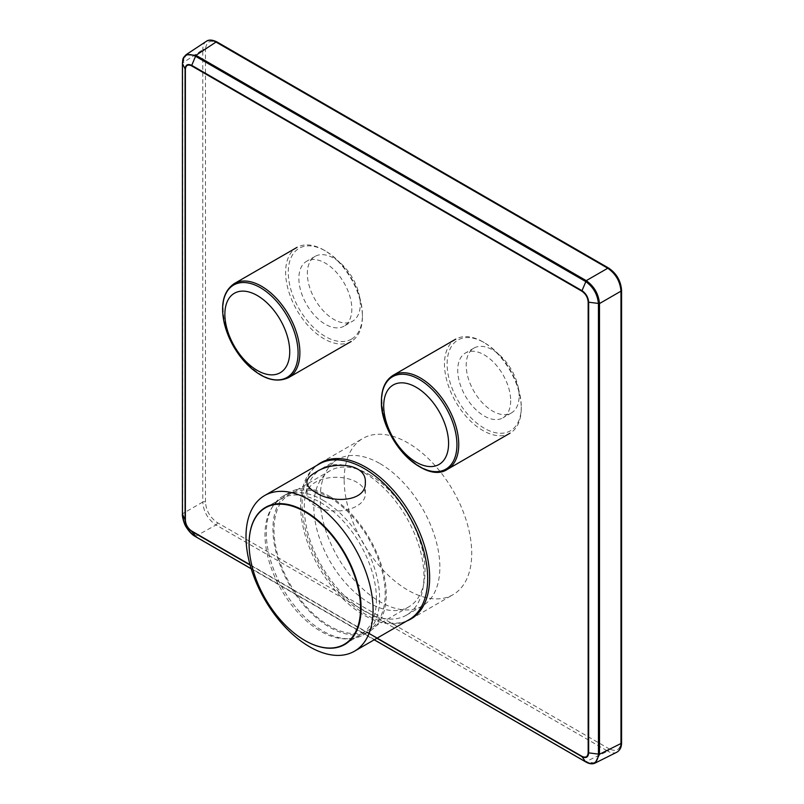 <?xml version="1.0" encoding="UTF-8"?>
<svg xmlns="http://www.w3.org/2000/svg" width="804" height="804" viewBox="0 0 804 804"><rect width="100%" height="100%" fill="white"/><g stroke="black" fill="none" stroke-linecap="round" stroke-linejoin="round"><path stroke-width="0.6" stroke-dasharray="4.02 3.01" d="M250.034 564.72L367.408 632.487M616.879 752.202L616.769 752.253C614.196 753.469 611.191 753.097 607.754 751.147A1.869 1.085 120 0 0 609.12 748.825C616.336 752.172 620.306 749.881 621.03 741.951L621.03 289.591C620.306 280.847 616.336 273.973 609.12 268.968A1.869 1.085 120 0 0 608.728 268.114M195.312 536.469L215.995 524.972C207.955 519.434 203.543 511.796 202.769 502.058A1.869 1.085 180 0 1 205.462 502.028C206.176 510.781 210.145 517.655 217.361 522.65L609.12 748.825M609.12 268.968L217.361 42.793C210.145 39.456 206.176 41.748 205.462 49.667A1.869 1.085 0 0 0 202.769 49.697C202.809 45.738 203.985 42.954 206.306 41.336L206.417 41.265M182.468 63.566L186.186 54.642M595.181 763.036L586.257 761.88L195.955 536.539C187.794 531.072 183.382 523.434 182.729 513.625L182.468 514.218M217.361 522.65A1.869 1.085 120 0 1 215.995 524.972L607.754 751.147L585.583 761.8M315.469 506.068A29.205 16.864 180 0 1 306.917 494.148A29.205 16.864 180 0 1 336.122 477.285A29.205 16.864 180 0 1 365.328 494.148A29.205 16.864 180 0 1 347.298 509.726A29.205 16.864 180 0 1 315.469 506.068M376.443 599.111A78.812 45.506 60 0 1 360.122 635.19A78.812 45.506 60 0 1 281.31 589.684A78.812 45.506 60 0 1 281.31 498.681A78.812 45.506 60 0 1 342.042 519.796A78.812 45.506 60 0 1 376.443 599.111M307.791 642.074A79.194 45.717 60 0 1 249.18 540.549M380.021 463.606A84.621 48.853 60 0 1 435.296 538.167A84.621 48.853 60 0 1 422.321 605.975A84.621 48.853 60 0 1 337.71 557.122A84.621 48.853 60 0 1 337.71 459.416A84.621 48.853 60 0 1 380.021 463.606M364.132 472.772A84.621 48.853 60 0 1 419.407 547.343A84.621 48.853 60 0 1 406.442 615.15A84.621 48.853 60 0 1 321.821 566.287A84.621 48.853 60 0 1 321.821 468.581A84.621 48.853 60 0 1 364.132 472.772M409.065 619.683A89.857 51.878 60 0 1 319.198 567.805A89.857 51.878 60 0 1 319.198 464.049M369.428 474.611A78.631 45.396 60 0 1 420.793 543.896A78.631 45.396 60 0 1 408.744 606.899A78.631 45.396 60 0 1 330.112 561.504A78.631 45.396 60 0 1 330.112 470.712A78.631 45.396 60 0 1 369.428 474.611M329.58 497.616A78.631 45.396 60 0 1 380.945 566.9A78.631 45.396 60 0 1 368.895 629.904A78.631 45.396 60 0 1 290.264 584.508A78.631 45.396 60 0 1 290.264 493.716A78.631 45.396 60 0 1 329.58 497.616M329.58 496.39A80.129 46.26 60 0 1 381.93 567.001A80.129 46.26 60 0 1 369.639 631.2A80.129 46.26 60 0 1 289.52 584.94A80.129 46.26 60 0 1 289.52 492.42A80.129 46.26 60 0 1 329.58 496.39M322.967 500.209A80.129 46.26 60 0 1 375.307 570.82A80.129 46.26 60 0 1 363.026 635.029A80.129 46.26 60 0 1 282.897 588.759A80.129 46.26 60 0 1 282.897 496.239A80.129 46.26 60 0 1 322.967 500.209M344.172 479.747A90.199 52.079 60 0 1 362.845 438.451A90.199 52.079 60 0 1 453.044 490.53A90.199 52.079 60 0 1 453.044 594.679A90.199 52.079 60 0 1 383.538 570.518A90.199 52.079 60 0 1 344.172 479.747M406.884 620.939A90.199 52.079 60 0 1 338.926 592.086A90.199 52.079 60 0 1 302.073 504.048A90.199 52.079 60 0 1 317.027 465.295M521.263 408.352A54.29 31.346 60 0 1 510.017 433.195A54.29 31.346 60 0 1 455.727 401.859A54.29 31.346 60 0 1 455.727 339.167A54.29 31.346 60 0 1 482.872 341.851A54.29 31.346 60 0 1 521.263 408.352L521.263 406.814A52.421 30.261 60 0 1 484.199 428.22A52.421 30.261 60 0 1 447.124 364.021A52.421 30.261 60 0 1 484.199 342.615A52.421 30.261 60 0 1 521.263 406.814M510.671 400.704A37.446 21.618 60 0 1 502.912 417.849A37.446 21.618 60 0 1 465.476 396.231A37.446 21.618 60 0 1 465.476 352.996A37.446 21.618 60 0 1 494.329 363.026A37.446 21.618 60 0 1 510.671 400.704M519.143 395.809A37.446 21.618 -120 0 0 502.801 358.132A37.446 21.618 -120 0 0 473.948 348.102A37.446 21.618 -120 0 0 473.948 391.337A37.446 21.618 -120 0 0 511.394 412.954A37.446 21.618 -120 0 0 519.143 395.809M351.167 341.489L351.167 341.489A54.29 31.346 60 0 1 296.877 310.143A54.29 31.346 60 0 1 296.877 247.451A54.29 31.346 60 0 1 324.022 250.144A54.29 31.346 60 0 1 362.413 316.635A54.29 31.346 60 0 1 351.167 341.489M351.549 339.107A52.421 30.261 60 0 1 291.098 290.314A52.421 30.261 60 0 1 325.339 250.908A52.421 30.261 60 0 1 362.413 315.108A52.421 30.261 60 0 1 351.549 339.107M344.062 326.133L344.062 326.133A37.446 21.618 60 0 1 306.625 304.515A37.446 21.618 60 0 1 306.625 261.28A37.446 21.618 60 0 1 335.479 271.31A37.446 21.618 60 0 1 351.82 308.987A37.446 21.618 60 0 1 344.062 326.133L352.534 321.238A37.446 21.618 -120 0 0 360.292 304.103A37.446 21.618 -120 0 0 343.951 266.415A37.446 21.618 -120 0 0 315.098 256.386A37.446 21.618 -120 0 0 315.098 299.621A37.446 21.618 -120 0 0 352.534 321.238M202.769 502.058L182.729 513.625L182.729 62.943L202.769 49.697L202.769 502.058M205.462 502.028L205.462 49.667M217.361 42.793A1.869 1.085 120 0 0 216.979 41.939M621.572 742.715A1.869 1.085 0 0 0 621.03 741.951M621.03 289.591A1.869 1.085 180 0 1 621.572 290.355M376.885 638.265L250.144 565.091M251.2 568.74L374.252 639.783M393.206 375.257A54.29 31.346 -120 0 0 381.96 400.111A54.29 31.346 -120 0 0 405.658 454.752A54.29 31.346 -120 0 0 447.496 469.295M234.356 283.551A54.29 31.346 -120 0 0 234.356 346.233A54.29 31.346 -120 0 0 288.646 377.578M251.22 568.8L374.212 639.803M306.917 482.35L306.917 494.148M365.328 482.35L365.328 494.148M344.233 644.356L360.122 635.19M265.421 507.847L281.31 498.681M406.442 615.15L422.321 605.975M321.821 468.581L337.71 459.416M368.895 629.904L408.744 606.899M290.264 493.716L330.112 470.712M363.026 635.029L369.639 631.2M282.897 496.239L289.52 492.42M410.955 618.99L453.044 594.679M320.756 462.762L362.845 438.451M473.948 348.102L465.476 352.996M511.394 412.954L502.912 417.849M484.199 342.615L482.872 341.851M315.098 256.386L306.625 261.28M325.339 250.908L324.022 250.144M362.413 315.108L362.413 316.635"/><path stroke-width="1.21" d="M367.408 632.487L581.905 756.313C585.704 758.082 587.794 756.886 588.166 752.705L588.166 302.053C587.794 297.45 585.704 293.832 581.905 291.209L191.623 65.878C187.824 64.109 185.734 65.315 185.372 69.496L185.372 520.148C185.734 524.751 187.824 528.369 191.633 530.992L250.034 564.72M206.316 41.336C208.759 39.496 212.316 39.697 216.979 41.939L608.728 268.114A1.869 1.085 120 0 0 607.754 268.234L215.995 42.059C212.186 39.949 208.96 39.708 206.316 41.336L186.186 54.632L195.955 55.305L191.734 65.365L582.006 290.686L586.257 280.646C594.156 286.274 598.568 293.912 599.493 303.56L588.659 302.214L588.659 752.866L599.493 754.242L595.191 763.036C592.478 764.353 589.322 763.981 585.714 761.911L374.212 639.803M216.979 41.939A1.869 1.085 120 0 0 215.995 42.059L195.955 55.305L586.257 280.646L607.754 268.234C615.743 273.802 620.155 281.44 620.979 291.148L599.493 303.56L599.493 754.242L620.979 743.509C620.899 747.861 619.492 750.775 616.769 752.253L595.181 763.036M185.372 69.496L182.468 63.566L182.468 514.218L185.081 519.856L185.081 69.204C185.473 64.782 187.694 63.506 191.734 65.365L191.623 65.888M374.252 639.783L585.583 761.8C593.251 765.478 597.533 763.006 598.437 754.373L598.437 303.731C597.543 294.354 593.262 286.938 585.583 281.47L195.312 56.149C187.392 52.612 183.111 55.084 182.468 63.566M250.144 565.091L191.734 531.384L195.955 536.539M191.623 530.992L191.734 531.384C187.694 528.6 185.473 524.751 185.081 519.856L185.372 520.148M182.729 513.625L182.468 514.218C183.101 523.736 187.392 531.153 195.312 536.469L251.2 568.74M585.583 761.79L582.006 756.705L376.885 638.265M315.469 492.309C309.872 489.073 307.017 485.757 306.917 482.35C307.007 478.973 309.862 475.677 315.469 472.45C332.243 460.772 366.594 462.943 365.328 482.35C366.634 501.857 332.183 503.867 315.469 492.309M360.554 608.276A78.812 45.506 60 0 1 344.233 644.356A78.812 45.506 60 0 1 304.827 640.456A78.812 45.506 60 0 1 253.34 571.001A78.812 45.506 60 0 1 265.421 507.847A78.812 45.506 60 0 1 326.153 528.962A78.812 45.506 60 0 1 360.554 608.276M309.55 500.008A89.857 51.878 60 0 1 368.252 579.192A89.857 51.878 60 0 1 354.484 651.2A89.857 51.878 60 0 1 264.616 599.322A89.857 51.878 60 0 1 264.616 495.555A89.857 51.878 60 0 1 309.55 500.008M249.18 540.549A79.194 45.717 60 0 1 305.108 511.284A79.194 45.717 60 0 1 361.086 606.708A79.194 45.717 60 0 1 307.791 642.074M264.616 495.555L319.198 464.049A89.857 51.878 60 0 1 364.132 468.491A89.857 51.878 60 0 1 422.834 547.685A89.857 51.878 60 0 1 409.065 619.683L354.484 651.2M317.027 465.295A90.199 52.079 60 0 1 320.756 462.762A90.199 52.079 60 0 1 410.955 514.831A90.199 52.079 60 0 1 410.955 618.99A90.199 52.079 60 0 1 406.884 620.939M448.582 443.426A45.868 26.482 60 0 1 399.93 447.778A45.868 26.482 60 0 1 399.93 382.905A45.868 26.482 60 0 1 448.582 443.426M280.234 372.714A45.868 26.482 60 0 1 225.974 324.595A45.868 26.482 60 0 1 265.692 301.661A45.868 26.482 60 0 1 280.234 372.714M288.646 377.578L351.167 341.489L288.646 377.578A54.29 31.346 -120 0 0 288.646 314.897A54.29 31.346 -120 0 0 234.356 283.551L234.356 283.551C223.532 290.917 220.185 304.193 224.316 323.399C227.823 337.59 234.567 350.343 244.547 361.679C260.426 378.443 275.119 383.739 288.646 377.578M621.572 742.715A1.869 1.085 0 0 1 620.979 743.509L620.979 291.148A1.869 1.085 180 0 0 621.572 290.355L621.572 742.715C621.592 747.177 619.995 750.353 616.769 752.253M581.905 291.209L582.006 290.686C586.036 293.49 588.257 297.329 588.659 302.214L588.166 302.043M588.166 752.705L588.659 752.866C588.257 757.298 586.036 758.584 582.006 756.705L581.905 756.313M381.478 401.156A53.355 30.803 -120 0 0 419.206 466.501A53.355 30.803 -120 0 0 456.933 444.723A53.355 30.803 -120 0 0 419.206 379.377A53.355 30.803 -120 0 0 381.478 401.156M447.496 469.295A54.29 31.346 -120 0 0 458.742 444.441A54.29 31.346 -120 0 0 435.044 389.809A54.29 31.346 -120 0 0 393.206 375.257C385.448 380.101 381.518 388.644 381.418 400.874C379.85 437.637 424.17 485.093 447.496 469.295L510.017 433.195M233.683 285.018A53.355 30.803 -120 0 0 233.683 346.624A53.355 30.803 -120 0 0 287.028 377.438A53.355 30.803 -120 0 0 287.028 315.821A53.355 30.803 -120 0 0 233.683 285.018M608.728 268.114C616.567 273.481 620.849 280.897 621.572 290.355M186.186 54.632C182.277 58.612 182.98 58.481 182.428 63.405L182.428 514.057C181.895 515.535 184.076 524.258 186.156 526.982C189.181 531.745 192.277 534.951 195.442 536.59L251.22 568.8M393.206 375.257L455.727 339.167M234.356 283.551L296.877 247.451"/></g></svg>
